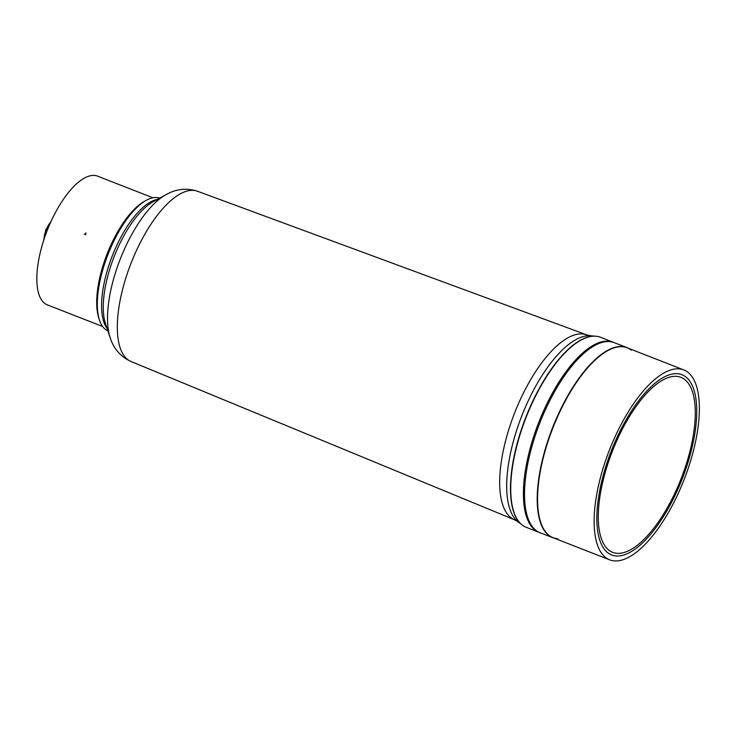 <?xml version="1.0" encoding="UTF-8"?>
<svg xmlns="http://www.w3.org/2000/svg" width="736" height="736" viewBox="0 0 736 736"><rect width="100%" height="100%" fill="white"/><g stroke="black" fill="none" stroke-linecap="round" stroke-linejoin="round"><path stroke-width="1.1" d="M152.922 197.763L97.649 176.171A69.101 27.223 111.3 0 0 47.15 230.626A69.101 27.223 111.3 0 0 47.362 304.897L102.626 326.49M676.237 497.656A101.936 40.158 -68.7 0 1 609.656 559.829A101.936 40.158 -68.7 0 1 609.353 450.266A101.936 40.158 -68.7 0 1 683.845 369.941A101.936 40.158 -68.7 0 1 676.237 497.656M628.553 348.34A102.028 40.195 111.3 0 0 627.008 347.631L613.208 342.249A102.028 40.195 111.3 0 0 546.572 404.469A102.028 40.195 111.3 0 0 538.954 532.303L552.754 537.694A102.028 40.195 111.3 0 0 554.364 538.228M627.008 347.631A102.028 40.195 111.3 0 0 560.363 409.86A102.028 40.195 111.3 0 0 552.754 537.694M540.068 532.735A102.028 40.195 -68.7 0 1 539.764 423.08A102.028 40.195 -68.7 0 1 614.321 342.682L600.53 337.29A102.028 40.195 -68.7 0 0 596.169 336.26A102.028 40.195 -68.7 0 0 533.894 399.51A102.028 40.195 -68.7 0 0 522.367 525.154A102.028 40.195 -68.7 0 0 526.277 527.344L540.068 532.735M99.498 320.169L98.817 318.108A69.377 27.333 -68.7 0 1 112.47 241.675A69.377 27.333 -68.7 0 1 144.431 201.342L146.344 200.284A71.226 28.06 111.3 0 0 113.519 241.702A71.226 28.06 111.3 0 0 99.498 320.169A71.226 28.06 111.3 0 0 107.87 330.823M159.712 198.131A71.226 28.06 111.3 0 0 146.344 200.284M85.661 234.913L85.946 232.972L84.456 234.407M619.583 434.682A93.923 37.002 -68.7 0 1 695.17 407.928A93.923 37.002 -68.7 0 1 625.508 552.037A93.923 37.002 -68.7 0 1 619.583 434.682M618.774 433.78A96.738 38.106 111.3 0 0 624.873 554.65A96.738 38.106 111.3 0 0 696.624 406.226A96.738 38.106 111.3 0 0 618.774 433.78M631.313 350.143A101.936 40.158 111.3 0 0 560.685 409.998A101.936 40.158 111.3 0 0 557.621 538.77M522.164 524.998A101.936 40.158 -68.7 0 1 521.962 524.842A101.936 40.158 -68.7 0 1 533.618 399.427A101.936 40.158 -68.7 0 1 595.663 336.205A101.936 40.158 -68.7 0 1 595.912 336.232M586.785 334.889L197.506 191.259A91.384 36 111.3 0 0 138.064 247.094A91.384 36 111.3 0 0 130.999 361.496L514.538 519.8A99.268 39.1 -68.7 0 1 522.22 395.526A99.268 39.1 -68.7 0 1 586.785 334.889L590.704 335.782A100.519 39.597 111.3 0 0 529.524 398.121A100.519 39.597 111.3 0 0 518.024 521.796L522.367 525.154M157.495 199.364A71.226 28.06 111.3 0 0 117.76 243.358A71.226 28.06 111.3 0 0 107.079 328.412M119.692 243.892A72.321 28.492 111.3 0 0 105.46 323.555L110.106 337.548A84.87 33.433 111.3 0 1 126.804 244.048A84.87 33.433 111.3 0 1 165.913 194.7L153.014 201.839A72.321 28.492 111.3 0 0 119.692 243.892M50.867 221.84A14.131 5.566 111.3 0 0 43.93 239.605M553.076 537.722L609.656 559.829M627.265 347.834L683.845 369.941M590.704 335.782L596.169 336.26M130.999 361.496C117.171 355.157 112.194 344.126 110.106 337.548M197.506 191.259C183.043 186.539 171.911 191.277 165.913 194.7M514.538 519.8L518.024 521.796M51.152 221.214L45.752 229.908L43.709 240.267"/></g></svg>

